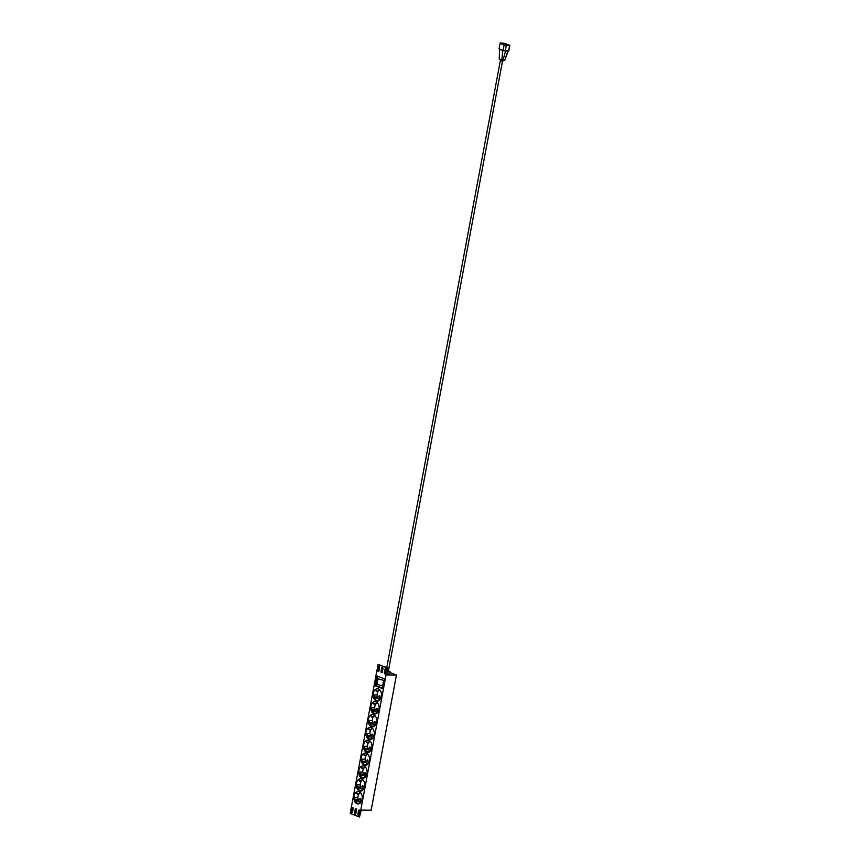 <?xml version="1.0" encoding="UTF-8"?>
<svg xmlns="http://www.w3.org/2000/svg" width="860" height="860" viewBox="0 0 860 860"><rect width="100%" height="100%" fill="white"/><g stroke="black" fill="none" stroke-linecap="round" stroke-linejoin="round"><path stroke-width="1.29" d="M385.087 671.327A3.01 0.548 10.6 0 0 386 671.617M387.097 671.864A3.01 0.548 10.6 0 0 390.139 671.875A3.01 0.548 10.6 0 0 389.376 671.348A3.01 0.548 10.6 0 0 388.376 671.026M386.194 670.617A3.01 0.548 10.6 0 0 385.226 670.553M387.161 671.52L388.279 671.531L502.466 61.393M390.021 672.52L396.449 675.014L386.527 674.907L387.355 668.016L359.48 817L350.192 813.399L378.067 664.414L387.355 668.016M382.463 671.359L381.496 671.348M378.583 671.316L378.561 671.316A1.01 0.688 90.6 0 1 378.142 670.112L378.755 666.865A1.01 0.688 90.6 0 1 379.195 666.167M384.818 673.197A3.01 0.548 10.6 0 0 385.645 673.445M386.753 673.692A3.01 0.548 10.6 0 0 389.806 673.713L390.139 671.875M377.884 676.325L376.132 685.699L382.678 688.247M377.991 678.83L376.959 684.334L382.646 685.936L383.678 680.421L377.991 678.83L383.678 680.421M356.975 803.724A6.17 4.225 -89.4 0 0 358.029 803.928A6.17 4.225 -89.4 0 0 362.318 797.8A6.17 4.225 -89.4 0 0 358.158 791.587A6.17 4.225 -89.4 0 0 353.911 796.941A6.17 4.225 -89.4 0 0 356.975 803.724M360.265 792.275L358.835 793.855M359.738 792.748A6.17 4.225 -89.4 0 0 359.158 793.457M360.19 792.372L359.147 793.64A1.58 0.989 -130.2 0 1 359.071 793.726A1.58 0.989 -130.2 0 1 357.491 793.371L356.567 793.146L356.975 793.855A1.742 1.097 49.8 0 0 358.706 794.242A6.17 4.225 -89.4 0 0 357.91 797.736L354.567 797.693A6.17 4.225 -89.4 0 0 354.879 800.155L354.567 797.693M357.91 797.736L358.222 800.198L354.879 800.155M358.222 800.198A6.17 4.225 -89.4 0 0 358.555 801.144M355.416 801.52A6.17 4.225 -89.4 0 0 356.707 803.165L355.9 801.111L355.416 801.52M355.9 801.111L359.243 801.154L360.05 803.197L356.707 803.165M360.19 800.155A0.871 0.591 -89.4 0 0 360.351 798.445A0.871 0.591 -89.4 0 0 360.19 800.155M359.383 790.878A6.17 4.225 -89.4 0 0 360.437 791.082A6.17 4.225 -89.4 0 0 364.726 784.954A6.17 4.225 -89.4 0 0 360.566 778.741A6.17 4.225 -89.4 0 0 356.319 784.094A6.17 4.225 -89.4 0 0 359.383 790.878M362.673 779.429L361.243 780.998M362.146 779.902A6.17 4.225 -89.4 0 0 361.565 780.6M362.598 779.525L361.555 780.794A1.58 0.989 -130.2 0 1 361.469 780.88A1.58 0.989 -130.2 0 1 359.899 780.525L359.029 780.213L359.373 781.009A1.742 1.097 49.8 0 0 361.103 781.396A6.17 4.225 -89.4 0 0 360.308 784.89L356.964 784.847A6.17 4.225 -89.4 0 0 357.287 787.308L356.964 784.847M360.308 784.89L360.63 787.341L357.287 787.308M360.63 787.341A6.17 4.225 -89.4 0 0 360.963 788.297M357.825 788.674A6.17 4.225 -89.4 0 0 359.114 790.308L358.308 788.265L357.825 788.674M358.308 788.265L361.651 788.297L362.458 790.351L359.114 790.308M362.587 787.308A0.871 0.591 -89.4 0 0 362.759 785.599A0.871 0.591 -89.4 0 0 362.587 787.308M361.791 778.031A6.17 4.225 -89.4 0 0 362.834 778.236A6.17 4.225 -89.4 0 0 367.123 772.108A6.17 4.225 -89.4 0 0 362.974 765.894A6.17 4.225 -89.4 0 0 358.717 771.237A6.17 4.225 -89.4 0 0 361.791 778.031M365.081 766.582L363.64 768.152M364.543 767.055A6.17 4.225 -89.4 0 0 363.973 767.754M364.995 766.679L363.963 767.948A1.58 0.989 -130.2 0 1 363.877 768.023A1.58 0.989 -130.2 0 1 362.307 767.679L361.383 767.453L361.781 768.163A1.742 1.097 49.8 0 0 363.511 768.55A6.17 4.225 -89.4 0 0 362.716 772.033L359.373 772A6.17 4.225 -89.4 0 0 359.684 774.462L360.179 774.043L359.373 772M362.716 772.033L363.522 774.086L363.027 774.495L359.684 774.462M363.027 774.495A6.17 4.225 -89.4 0 0 363.371 775.441M360.222 775.827A6.17 4.225 -89.4 0 0 361.512 777.462L360.716 775.419L360.222 775.827M360.716 775.419L364.06 775.451L364.855 777.505A6.17 4.225 -89.4 0 0 364.866 777.505L361.512 777.462M364.995 774.462A0.871 0.591 -89.4 0 0 365.167 772.742A0.871 0.591 -89.4 0 0 364.995 774.462M364.188 765.174A6.17 4.225 -89.4 0 0 365.242 765.379A6.17 4.225 -89.4 0 0 369.531 759.262A6.17 4.225 -89.4 0 0 365.382 753.038A6.17 4.225 -89.4 0 0 361.125 758.391A6.17 4.225 -89.4 0 0 364.188 765.174M367.478 753.736L366.048 755.306M366.951 754.198A6.17 4.225 -89.4 0 0 366.371 754.908M367.403 753.822L366.36 755.101A1.58 0.989 -130.2 0 1 366.285 755.177A1.58 0.989 -130.2 0 1 364.704 754.833L363.78 754.607L364.188 755.306A1.742 1.097 49.8 0 0 365.919 755.693A6.17 4.225 -89.4 0 0 365.124 759.187L361.781 759.154A6.17 4.225 -89.4 0 0 362.092 761.616L361.781 759.154M365.124 759.187L365.435 761.648L362.092 761.616M365.435 761.648A6.17 4.225 -89.4 0 0 365.769 762.594M362.63 762.981A6.17 4.225 -89.4 0 0 363.92 764.615L363.113 762.573L362.63 762.981M363.113 762.573L366.457 762.605L367.263 764.647A6.17 4.225 -89.4 0 0 367.263 764.658L363.92 764.615M367.403 761.605A0.871 0.591 -89.4 0 0 367.564 759.896A0.871 0.591 -89.4 0 0 367.403 761.605M366.596 752.328A6.17 4.225 -89.4 0 0 367.65 752.532A6.17 4.225 -89.4 0 0 371.939 746.415A6.17 4.225 -89.4 0 0 367.779 740.191A6.17 4.225 -89.4 0 0 363.533 745.545A6.17 4.225 -89.4 0 0 366.596 752.328M369.886 740.89L368.456 742.459M369.359 741.352A6.17 4.225 -89.4 0 0 368.779 742.062M369.811 740.976L368.768 742.245A1.58 0.989 -130.2 0 1 368.693 742.33A1.58 0.989 -130.2 0 1 367.113 741.976L366.188 741.761L366.586 742.459A1.742 1.097 49.8 0 0 368.316 742.846A6.17 4.225 -89.4 0 0 367.521 746.34L364.178 746.308A6.17 4.225 -89.4 0 0 364.5 748.759L364.178 746.308M367.521 746.34L367.844 748.802L364.5 748.759M367.844 748.802A6.17 4.225 -89.4 0 0 368.177 749.748M365.038 750.135A6.17 4.225 -89.4 0 0 366.328 751.769L365.521 749.716L365.038 750.135M365.521 749.716L368.865 749.759L369.671 751.801A6.17 4.225 -89.4 0 0 369.671 751.812L366.328 751.769M369.8 748.759A0.871 0.591 -89.4 0 0 369.972 747.05A0.871 0.591 -89.4 0 0 369.8 748.759M369.004 739.482A6.17 4.225 -89.4 0 0 370.047 739.686A6.17 4.225 -89.4 0 0 374.337 733.558A6.17 4.225 -89.4 0 0 370.187 727.345A6.17 4.225 -89.4 0 0 365.93 732.698A6.17 4.225 -89.4 0 0 369.004 739.482M372.294 728.033L370.853 729.613M371.756 728.506A6.17 4.225 -89.4 0 0 371.187 729.216M372.208 728.13L371.176 729.398A1.58 0.989 -130.2 0 1 371.09 729.484A1.58 0.989 -130.2 0 1 369.52 729.13L368.596 728.904L368.994 729.613A1.742 1.097 49.8 0 0 370.724 730A6.17 4.225 -89.4 0 0 369.929 733.494L366.586 733.451A6.17 4.225 -89.4 0 0 366.897 735.913L367.392 735.504L366.586 733.451M369.929 733.494L370.735 735.537L370.241 735.956L366.897 735.913M370.241 735.956A6.17 4.225 -89.4 0 0 370.585 736.902M367.435 737.278A6.17 4.225 -89.4 0 0 368.725 738.923L367.929 736.87L367.435 737.278M367.929 736.87L371.273 736.913L372.068 738.955A6.17 4.225 -89.4 0 0 372.079 738.955L368.725 738.923M372.208 735.913A0.871 0.591 -89.4 0 0 372.38 734.203A0.871 0.591 -89.4 0 0 372.208 735.913M371.402 726.635A6.17 4.225 -89.4 0 0 372.455 726.84A6.17 4.225 -89.4 0 0 376.744 720.712A6.17 4.225 -89.4 0 0 372.595 714.499A6.17 4.225 -89.4 0 0 368.338 719.852A6.17 4.225 -89.4 0 0 371.402 726.635M374.691 715.187L373.262 716.756M374.164 715.66A6.17 4.225 -89.4 0 0 373.584 716.358M374.616 715.284L373.573 716.552A1.58 0.989 -130.2 0 1 373.498 716.638A1.58 0.989 -130.2 0 1 371.918 716.283L370.993 716.058L371.402 716.767A1.742 1.097 49.8 0 0 373.132 717.154A6.17 4.225 -89.4 0 0 372.337 720.648L368.994 720.605A6.17 4.225 -89.4 0 0 369.305 723.067L368.994 720.605M372.337 720.648L372.649 723.099L369.305 723.067M372.649 723.099A6.17 4.225 -89.4 0 0 372.982 724.055M369.843 724.432A6.17 4.225 -89.4 0 0 371.133 726.066L370.327 724.023L369.843 724.432M370.327 724.023L373.67 724.055L374.476 726.109L371.133 726.066M374.616 723.067A0.871 0.591 -89.4 0 0 374.777 721.357A0.871 0.591 -89.4 0 0 374.616 723.067M373.81 713.789A6.17 4.225 -89.4 0 0 374.863 713.993A6.17 4.225 -89.4 0 0 379.152 707.866A6.17 4.225 -89.4 0 0 374.992 701.653A6.17 4.225 -89.4 0 0 370.746 706.995A6.17 4.225 -89.4 0 0 373.81 713.789M377.099 702.341L375.669 703.91M376.572 702.813A6.17 4.225 -89.4 0 0 375.992 703.512M377.024 702.437L375.981 703.706A1.58 0.989 -130.2 0 1 375.906 703.781A1.58 0.989 -130.2 0 1 374.326 703.437L373.401 703.211L373.799 703.921A1.742 1.097 49.8 0 0 375.53 704.308A6.17 4.225 -89.4 0 0 374.734 707.791L371.391 707.758A6.17 4.225 -89.4 0 0 371.713 710.22L371.391 707.758M374.734 707.791L375.057 710.253L371.713 710.22M375.057 710.253A6.17 4.225 -89.4 0 0 375.39 711.198M372.251 711.586A6.17 4.225 -89.4 0 0 373.541 713.22L372.735 711.177L372.251 711.586M372.735 711.177L376.078 711.209L376.884 713.262L373.541 713.22M377.013 710.22A0.871 0.591 -89.4 0 0 377.185 708.5A0.871 0.591 -89.4 0 0 377.013 710.22M376.218 700.932A6.17 4.225 -89.4 0 0 377.26 701.136A6.17 4.225 -89.4 0 0 381.56 695.02A6.17 4.225 -89.4 0 0 377.4 688.795A6.17 4.225 -89.4 0 0 373.154 694.149A6.17 4.225 -89.4 0 0 376.218 700.932M379.507 689.494L378.067 691.064M378.97 689.957A6.17 4.225 -89.4 0 0 378.4 690.666M379.421 689.591L378.389 690.859A1.58 0.989 -130.2 0 1 378.303 690.935A1.58 0.989 -130.2 0 1 376.734 690.591L375.863 690.279L376.207 691.074A1.742 1.097 49.8 0 0 377.938 691.462A6.17 4.225 -89.4 0 0 377.142 694.945L373.799 694.912A6.17 4.225 -89.4 0 0 374.111 697.374L374.605 696.955L373.799 694.912M377.142 694.945L377.465 697.406L374.111 697.374M377.465 697.406A6.17 4.225 -89.4 0 0 377.798 698.352M374.648 698.739A6.17 4.225 -89.4 0 0 375.938 700.373L375.143 698.331L374.648 698.739M375.143 698.331L378.486 698.363L379.281 700.405L375.938 700.373M379.421 697.363A0.871 0.591 -89.4 0 0 379.593 695.654A0.871 0.591 -89.4 0 0 379.421 697.363M381.915 672.617A1.01 0.688 90.6 0 1 381.485 671.402L382.098 668.166A1.01 0.688 90.6 0 1 382.539 667.467M385.258 673.917A1.01 0.688 90.6 0 1 384.829 672.703L385.441 669.456A1.01 0.688 90.6 0 1 385.882 668.758M378.067 664.414L387.817 668.016M396.449 675.014L371.144 810.227L361.221 810.12L359.48 817M358.803 815.248A1.01 0.688 90.6 0 1 358.383 814.033L358.986 810.787A1.01 0.688 90.6 0 1 359.437 810.088M355.459 813.947A1.01 0.688 90.6 0 1 355.04 812.743L355.642 809.496A1.01 0.688 90.6 0 1 356.094 808.798M352.116 812.657A1.01 0.688 90.6 0 1 351.697 811.442L352.299 808.196A1.01 0.688 90.6 0 1 352.75 807.497M382.603 688.645L384.441 678.862L376.809 675.906L374.981 685.689L382.603 688.645M359.254 814.549L359.867 811.303A1.01 0.688 -89.4 0 0 358.523 810.787L357.921 814.033A1.01 0.688 -89.4 0 0 359.254 814.549M355.911 813.248L356.524 810.012A1.01 0.688 -89.4 0 0 355.18 809.486L354.578 812.732A1.01 0.688 -89.4 0 0 355.911 813.248M352.568 811.958L353.18 808.712A1.01 0.688 -89.4 0 0 351.837 808.196L351.235 811.432A1.01 0.688 -89.4 0 0 352.568 811.958M378.292 666.865L377.68 670.101A1.01 0.688 -89.4 0 0 379.023 670.628L379.625 667.382A1.01 0.688 -89.4 0 0 378.292 666.865L378.755 666.865M381.636 668.155L381.023 671.402A1.01 0.688 -89.4 0 0 382.367 671.918L382.969 668.671A1.01 0.688 -89.4 0 0 381.636 668.155L382.098 668.166M384.979 669.456L384.366 672.692A1.01 0.688 -89.4 0 0 385.71 673.219L386.312 669.972A1.01 0.688 -89.4 0 0 384.979 669.456L385.441 669.456M377.948 696.998L374.605 696.955M380.84 698.363A1.742 1.097 49.8 0 0 380.131 698.524A1.742 1.097 49.8 0 0 379.894 698.89L380.023 698.976A1.58 0.989 -130.2 0 1 380.227 698.642A1.58 0.989 -130.2 0 1 380.786 698.492M379.937 698.771A1.742 1.097 49.8 0 0 379.658 698.922A1.742 1.097 49.8 0 0 379.432 699.288L379.432 699.685M376.315 690.333L376.68 690.677A1.742 1.097 49.8 0 0 378.411 691.064A1.742 1.097 49.8 0 0 378.497 690.967L379.55 689.688M375.54 709.844L372.197 709.812M373.132 722.69L369.789 722.658M370.735 735.537L367.392 735.504M368.327 748.393L364.984 748.351M365.919 761.24L362.576 761.197M363.522 774.086L360.179 774.043M361.114 786.932L357.771 786.9M358.706 799.779L355.363 799.746M378.432 711.209A1.742 1.097 49.8 0 0 377.723 711.37A1.742 1.097 49.8 0 0 377.497 711.736L377.615 711.822A1.58 0.989 -130.2 0 1 377.83 711.489A1.58 0.989 -130.2 0 1 378.379 711.338M377.54 711.629A1.742 1.097 49.8 0 0 377.25 711.768A1.742 1.097 49.8 0 0 377.024 712.134L377.024 712.532M373.917 703.19L374.272 703.523A1.742 1.097 49.8 0 0 376.003 703.91A1.742 1.097 49.8 0 0 376.089 703.813L377.142 702.534M376.035 724.055A1.742 1.097 49.8 0 0 375.325 724.217A1.742 1.097 49.8 0 0 375.089 724.582L375.207 724.668A1.58 0.989 -130.2 0 1 375.422 724.335A1.58 0.989 -130.2 0 1 375.971 724.184M371.509 716.036L371.864 716.369A1.742 1.097 49.8 0 0 373.595 716.756A1.742 1.097 49.8 0 0 373.691 716.67L374.734 715.38M373.627 736.913A1.742 1.097 49.8 0 0 372.917 737.063A1.742 1.097 49.8 0 0 372.681 737.428L372.81 737.525A1.58 0.989 -130.2 0 1 373.014 737.192A1.58 0.989 -130.2 0 1 373.573 737.031M372.724 737.321A1.742 1.097 49.8 0 0 372.444 737.461A1.742 1.097 49.8 0 0 372.219 737.826L372.219 738.235M369.101 728.882L369.467 729.216A1.742 1.097 49.8 0 0 371.197 729.602A1.742 1.097 49.8 0 0 371.284 729.516L372.326 728.237M371.219 749.759A1.742 1.097 49.8 0 0 370.51 749.92A1.742 1.097 49.8 0 0 370.284 750.286L370.402 750.371A1.58 0.989 -130.2 0 1 370.617 750.038A1.58 0.989 -130.2 0 1 371.165 749.877M370.327 750.167A1.742 1.097 49.8 0 0 370.036 750.318A1.742 1.097 49.8 0 0 369.811 750.683L369.811 751.081M366.704 741.728L367.059 742.062A1.742 1.097 49.8 0 0 368.789 742.449A1.742 1.097 49.8 0 0 368.875 742.363L369.929 741.083M368.822 762.605A1.742 1.097 49.8 0 0 368.112 762.766A1.742 1.097 49.8 0 0 367.876 763.132L367.994 763.218A1.58 0.989 -130.2 0 1 368.209 762.884A1.58 0.989 -130.2 0 1 368.757 762.734M367.919 763.013A1.742 1.097 49.8 0 0 367.639 763.164A1.742 1.097 49.8 0 0 367.403 763.529L367.403 763.927M364.296 754.575L364.651 754.919A1.742 1.097 49.8 0 0 366.381 755.306A1.742 1.097 49.8 0 0 366.478 755.209L367.521 753.93M366.414 775.451A1.742 1.097 49.8 0 0 365.704 775.612A1.742 1.097 49.8 0 0 365.468 775.978L365.597 776.064A1.58 0.989 -130.2 0 1 365.801 775.731A1.58 0.989 -130.2 0 1 366.36 775.58M365.511 775.87A1.742 1.097 49.8 0 0 365.231 776.01A1.742 1.097 49.8 0 0 365.005 776.376L365.005 776.774M361.888 767.432L362.254 767.765A1.742 1.097 49.8 0 0 363.984 768.152A1.742 1.097 49.8 0 0 364.07 768.055L365.113 766.776M364.006 788.297A1.742 1.097 49.8 0 0 363.296 788.459A1.742 1.097 49.8 0 0 363.07 788.824L363.189 788.91A1.58 0.989 -130.2 0 1 363.404 788.577A1.58 0.989 -130.2 0 1 363.952 788.426M363.113 788.717A1.742 1.097 49.8 0 0 362.823 788.856A1.742 1.097 49.8 0 0 362.598 789.222L362.598 789.62M359.491 780.278L359.846 780.611A1.742 1.097 49.8 0 0 361.576 780.998A1.742 1.097 49.8 0 0 361.662 780.901L362.716 779.622M361.608 801.154A1.742 1.097 49.8 0 0 360.899 801.305A1.742 1.097 49.8 0 0 360.662 801.67L360.781 801.767A1.58 0.989 -130.2 0 1 360.996 801.434A1.58 0.989 -130.2 0 1 361.544 801.273M360.706 801.563A1.742 1.097 49.8 0 0 360.426 801.703A1.742 1.097 49.8 0 0 360.19 802.068L360.19 802.477M357.083 793.124L357.438 793.457A1.742 1.097 49.8 0 0 359.168 793.845A1.742 1.097 49.8 0 0 359.265 793.758L360.308 792.479M376.132 685.699L374.981 685.689M503.003 60.211L502.799 61.286L500.369 61.017L500.262 59.394M503.079 60.232L504.777 60.243L507.819 51.084L502.939 50.59L499.606 49.299L499.219 58.985L501.788 59.985L503.079 60.232L505.519 50.869M505.282 50.88L506.314 45.376L509.808 45.365L504.368 43.204L500.187 43L499.047 48.902L503.079 50.46L508.625 50.761M503.079 50.46L504.111 44.956L506.314 45.376M500.079 43.387L504.111 44.956M503.455 43.194L500.971 43.559L504.143 44.795L508.926 45.193L503.455 43.194L503.218 44.441M501.788 59.985L502.842 50.364M508.582 50.912L509.604 45.408M504.067 44.763L504.336 43.366M500.283 60.985L386.753 667.607M508.787 50.869L509.808 45.365M506.046 57.115L508.249 50.869"/></g></svg>
